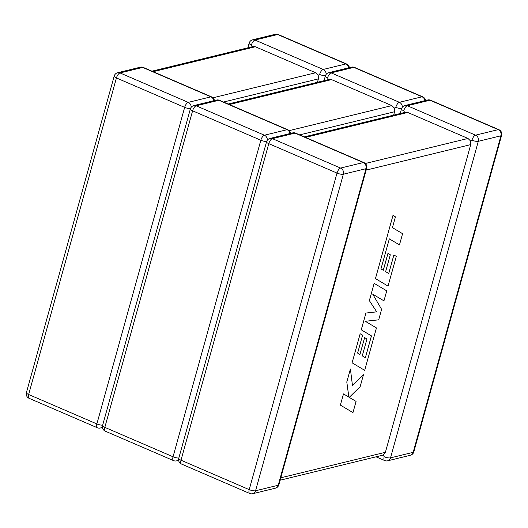 <?xml version="1.0" encoding="UTF-8"?>
<svg xmlns="http://www.w3.org/2000/svg" width="528" height="528" viewBox="0 0 528 528"><rect width="100%" height="100%" fill="white"/><g stroke="black" fill="none" stroke-linecap="round" stroke-linejoin="round"><path stroke-width="0.79" d="M326.146 74.395A4.785 4.118 -103.7 0 0 323.215 69.458L345.866 63.934L277.642 34.511L254.991 40.036L323.215 69.458A4.785 2.046 113.3 0 0 319.618 74.468L318.199 75.24L318.391 78.896L223.522 102.029M151.972 71.174L253.44 46.457L255.367 46.754L315.645 72.752L318.199 75.24M349.371 67.65A4.785 4.785 0 0 0 346.533 63.967L278.309 34.544A4.785 2.046 -66.7 0 0 277.642 34.511A4.785 4.118 -103.7 0 0 275.279 34.294L252.628 39.811A4.785 4.118 -103.7 0 1 254.991 40.036A4.785 2.046 -66.7 0 0 251.394 45.045L252.298 46.82M317.46 82.249L318.391 78.896M363.469 374.728L352.486 385.664L350.407 369.039L346.81 381.995L348.869 397.089L343.504 393.908L340.369 405.108L352.968 412.606L356.07 401.412L349.239 397.36L360.149 386.701L363.469 374.728L352.48 385.631M340.395 405.121L352.968 412.606M350.407 369.039L346.784 381.982L348.843 397.076M343.504 393.908L340.369 405.108M387.981 253.4L383.302 270.296L380.972 268.877L389.334 238.861L399.472 244.9L402.58 233.686L392.443 227.647L395.432 216.869L392.977 215.417L375.454 278.606L388.047 286.117L396.29 256.37L393.868 254.965L388.727 273.491L385.625 271.663L390.311 254.773L387.955 253.394L383.275 270.283M389.334 238.861L399.472 244.9M393.004 215.424L375.454 278.606M375.481 278.619L388.047 286.117M393.895 254.978L388.753 273.504M374.167 283.364L369.376 300.63L376.728 311.843L365.93 313.064L361.277 329.828L371.455 335.887L365.402 357.713L362.274 355.872L366.96 338.983L364.63 337.61L359.944 354.506L357.614 353.087L362.591 335.155L360.162 333.742L352.097 362.822L364.69 370.333L376.451 327.928L365.257 321.275L378.695 319.829L381.605 309.329L372.709 294.169L383.955 300.854L386.734 290.849L374.134 283.351L369.349 300.617L376.702 311.83L365.897 313.051L361.251 329.815L371.428 335.874L365.376 357.694M364.63 337.61L359.918 354.493M360.188 333.755L352.097 362.822L364.69 370.333M372.715 294.175L383.955 300.854M402.316 107.25A4.785 4.118 -103.7 0 0 399.392 102.307L422.044 96.789L353.813 67.36L331.168 72.884L399.392 102.307A4.785 2.046 113.3 0 0 395.795 107.323L394.376 108.088L394.561 111.751L299.693 134.884M228.149 104.029L329.617 79.312L331.544 79.609L391.816 105.607L394.376 108.088M425.548 100.505A4.785 4.785 0 0 0 422.71 96.822L354.479 67.399A4.785 2.046 -66.7 0 0 353.813 67.36A4.785 4.118 -103.7 0 0 351.45 67.142L328.799 72.666A4.785 4.118 -103.7 0 1 331.168 72.884A4.785 2.046 -66.7 0 0 327.571 77.893L328.475 79.669M393.637 115.104L394.561 111.751M471.966 140.171A4.785 1.327 -164.5 0 0 478.309 141.313L390.522 457.862L413.173 452.338L500.96 135.788L478.309 141.313A4.785 4.118 -103.7 0 0 475.563 135.161L498.214 129.637L429.99 100.214L407.339 105.739L475.563 135.161A4.785 2.046 113.3 0 0 471.966 140.171L470.547 140.943L470.738 144.606L366.128 170.115M304.319 136.877L405.794 112.167L407.722 112.464L467.993 138.455L470.547 140.943M413.813 451.902A4.785 1.327 -164.5 0 1 413.173 452.338A4.785 4.118 -103.7 0 1 410.335 455.275A4.785 4.785 0 0 0 413.813 451.902L501.6 135.353A4.785 4.785 0 0 0 498.881 129.677L430.657 100.254A4.785 2.046 -66.7 0 0 429.99 100.214A4.785 4.118 -103.7 0 0 427.627 99.997L404.976 105.521A4.785 4.118 -103.7 0 1 407.339 105.739A4.785 2.046 -66.7 0 0 403.742 110.748L404.653 112.523M280.797 477.8L385.407 452.291L470.738 144.606M385.407 452.291L383.48 454.898L382.602 455.222L280.13 480.209M410.335 455.275L387.684 460.799A4.785 4.118 -103.7 0 0 390.522 457.862A4.785 1.327 -164.5 0 1 384.179 456.727L383.48 454.898M255.367 46.754L153.146 71.683M212.962 97.792L315.645 72.752M191.182 107.303A4.785 4.118 76.3 0 0 188.258 102.366L210.903 96.842L142.679 67.419L120.028 72.943L188.258 102.366A4.785 2.046 113.3 0 0 184.661 107.375L116.431 77.953L28.644 394.508L96.868 423.931L184.661 107.375A4.785 1.327 15.5 0 0 190.476 108.59M29.119 398.323A4.785 2.046 -66.7 0 1 28.644 394.508A4.785 1.327 15.5 0 1 26.4 392.647A4.785 4.785 0 0 0 29.119 398.323L97.343 427.746A4.785 4.785 0 0 0 100.373 428.003A4.785 4.118 76.3 0 0 102.406 426.683M102.676 425.146A4.785 1.327 15.5 0 1 96.868 423.931A4.785 2.046 113.3 0 0 97.343 427.746M114.187 76.098A4.785 1.327 15.5 0 0 116.431 77.953A4.785 2.046 -66.7 0 1 120.028 72.943A4.785 4.118 76.3 0 0 117.665 72.725A4.785 4.785 0 0 0 114.187 76.098L26.4 392.647M140.316 67.201A4.785 4.118 76.3 0 1 142.679 67.419A4.785 2.046 113.3 0 1 143.345 67.459A4.785 4.785 0 0 0 140.316 67.201L117.665 72.725M214.408 100.564A4.785 4.785 0 0 0 211.57 96.881A4.785 2.046 -66.7 0 0 210.903 96.842A4.785 4.118 76.3 0 1 213.767 100.716M346.533 63.967A4.785 2.046 113.3 0 0 345.866 63.934A4.785 4.118 -103.7 0 1 348.724 67.808M325.439 75.682A4.785 1.327 -164.5 0 1 319.618 74.468M251.394 45.045A4.785 1.327 -164.5 0 1 249.15 43.184L247.87 47.791M331.544 79.609L229.324 104.537M289.133 130.647L391.816 105.607M267.359 140.158A4.785 4.118 76.3 0 0 264.429 135.221L287.08 129.697L218.856 100.274L196.205 105.798L264.429 135.221A4.785 2.046 113.3 0 0 260.832 140.23L192.608 110.807L104.821 427.357L173.045 456.779L260.832 140.23A4.785 1.327 15.5 0 0 266.653 141.445M105.29 431.178A4.785 2.046 -66.7 0 1 104.821 427.357A4.785 1.327 15.5 0 1 102.577 425.502A4.785 4.785 0 0 0 105.29 431.178L173.521 460.601A4.785 4.785 0 0 0 176.55 460.858A4.785 4.118 76.3 0 0 178.576 459.532M178.847 458A4.785 1.327 15.5 0 1 173.045 456.779A4.785 2.046 113.3 0 0 173.521 460.601M190.364 108.946A4.785 1.327 15.5 0 0 192.608 110.807A4.785 2.046 -66.7 0 1 196.205 105.798A4.785 4.118 76.3 0 0 193.842 105.574A4.785 4.785 0 0 0 190.364 108.946L102.577 425.502M216.493 100.056A4.785 4.118 76.3 0 1 218.856 100.274A4.785 2.046 113.3 0 1 219.523 100.307A4.785 4.785 0 0 0 216.493 100.056L193.842 105.574M290.585 133.412A4.785 4.785 0 0 0 287.747 129.73A4.785 2.046 -66.7 0 0 287.08 129.697A4.785 4.118 76.3 0 1 289.938 133.571M422.71 96.822A4.785 2.046 113.3 0 0 422.044 96.789A4.785 4.118 -103.7 0 1 424.901 100.663M401.61 108.537A4.785 1.327 -164.5 0 1 395.795 107.323M327.571 77.893A4.785 1.327 -164.5 0 1 325.321 76.039L324.047 80.645M407.722 112.464L305.501 137.386M365.31 163.495L467.993 138.455M275.372 488.189A4.785 4.785 0 0 0 278.85 484.816A4.785 1.327 15.5 0 1 278.216 485.252L366.003 168.696L343.352 174.22L255.565 490.776L278.216 485.252A4.785 4.118 76.3 0 1 275.372 488.189L252.721 493.706A4.785 4.118 76.3 0 0 255.565 490.776A4.785 1.327 15.5 0 1 249.223 489.634L337.009 173.085L268.785 143.656L180.998 460.211L249.223 489.634A4.785 2.046 113.3 0 0 249.691 493.456L181.467 464.033A4.785 2.046 -66.7 0 1 180.998 460.211A4.785 1.327 15.5 0 1 178.748 458.357A4.785 4.785 0 0 0 181.467 464.033M340.606 168.076L363.257 162.551L295.033 133.122L272.382 138.646L340.606 168.076A4.785 2.046 113.3 0 0 337.009 173.085A4.785 1.327 15.5 0 0 343.352 174.22A4.785 4.118 76.3 0 0 340.606 168.076M266.541 141.801A4.785 1.327 15.5 0 0 268.785 143.656A4.785 2.046 -66.7 0 1 272.382 138.646A4.785 4.118 76.3 0 0 270.019 138.428A4.785 4.785 0 0 0 266.541 141.801L178.748 458.357M292.67 132.904A4.785 4.118 76.3 0 1 295.033 133.122A4.785 2.046 113.3 0 1 295.7 133.162A4.785 4.785 0 0 0 292.67 132.904L270.019 138.428M363.924 162.584A4.785 2.046 -66.7 0 0 363.257 162.551A4.785 4.118 76.3 0 1 366.003 168.696A4.785 1.327 15.5 0 0 366.643 168.26A4.785 4.785 0 0 0 363.924 162.584L295.7 133.162M498.881 129.677A4.785 2.046 113.3 0 0 498.214 129.637A4.785 4.118 -103.7 0 1 500.96 135.788A4.785 1.327 -164.5 0 0 501.6 135.353M403.742 110.748A4.785 1.327 -164.5 0 1 401.498 108.893L400.224 113.494M376.028 456.826L384.655 460.541A4.785 2.046 -66.7 0 1 384.179 456.727M102.452 427.495L100.373 428.003M211.57 96.881L143.345 67.459M278.309 34.544A4.785 4.785 0 0 0 275.279 34.294M252.628 39.811A4.785 4.785 0 0 0 249.15 43.184M178.629 460.35L176.55 460.858M287.747 129.73L219.523 100.307M354.479 67.399A4.785 4.785 0 0 0 351.45 67.142M328.799 72.666A4.785 4.785 0 0 0 325.321 76.039M249.691 493.456A4.785 4.785 0 0 0 252.721 493.706M278.85 484.816L366.643 168.26M430.657 100.254A4.785 4.785 0 0 0 427.627 99.997M404.976 105.521A4.785 4.785 0 0 0 401.498 108.893M384.655 460.541A4.785 4.785 0 0 0 387.684 460.799"/></g></svg>
